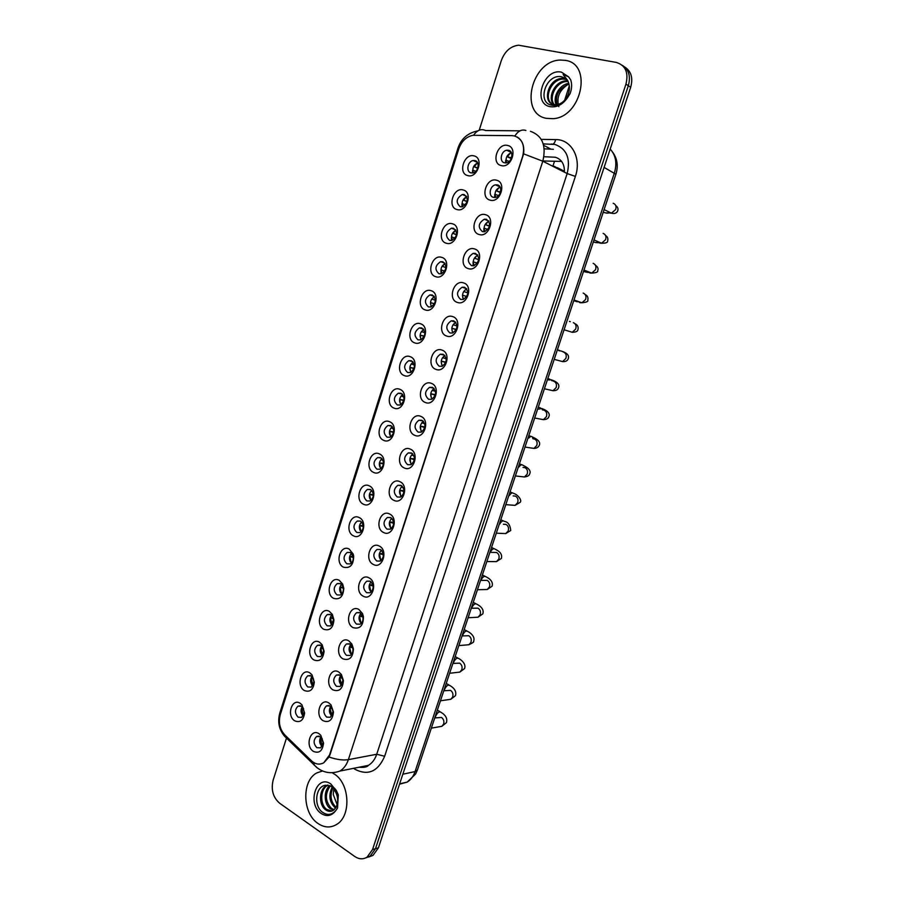 <?xml version="1.0" encoding="UTF-8"?>
<svg xmlns="http://www.w3.org/2000/svg" width="904" height="904" viewBox="0 0 904 904"><rect width="100%" height="100%" fill="white"/><g stroke="black" fill="none" stroke-linecap="round" stroke-linejoin="round"><path stroke-width="1.36" d="M456.961 209.536C447.005 207.231 453.446 186.857 463.164 189.964C473.267 192.179 466.679 212.835 456.961 209.536M464.159 194.552L462.294 194.496C456.271 198.383 455.605 202.473 460.283 206.756L462.215 206.813C468.204 202.88 468.848 198.79 464.159 194.552M446.26 243.221C436.406 240.724 442.802 220.497 452.429 223.796C462.43 226.192 455.887 246.702 446.26 243.221M453.446 228.271L451.412 228.215C445.604 232.091 445.005 236.147 449.593 240.385L451.695 240.441C457.481 236.52 458.057 232.464 453.446 228.271M435.649 276.669C425.897 273.991 432.236 253.9 441.773 257.38C451.672 259.968 445.175 280.33 435.649 276.669M442.813 261.753L440.621 261.685C435.016 265.561 434.474 269.584 438.994 273.776L441.254 273.833C446.825 269.923 447.344 265.889 442.813 261.753M425.106 309.88C415.456 307.01 421.75 287.065 431.185 290.726C440.982 293.495 434.541 313.711 425.106 309.88M432.259 294.986L429.92 294.919C424.507 298.783 424.032 302.783 428.462 306.919L430.869 306.987C436.248 303.089 436.711 299.088 432.259 294.986M414.642 342.842C405.082 339.802 411.343 319.993 420.688 323.824C430.383 326.785 423.987 346.853 414.642 342.842M421.772 327.982L419.298 327.915C414.077 331.757 413.648 335.734 418.01 339.836L420.552 339.893C425.739 336.017 426.146 332.05 421.772 327.982M404.257 375.578C394.788 372.358 401.003 352.696 410.246 356.696C419.851 359.837 413.501 379.759 404.257 375.578M411.365 360.741L408.755 360.685C403.726 364.493 403.353 368.436 407.625 372.516L410.303 372.572C415.309 368.719 415.659 364.775 411.365 360.741M393.941 408.077C384.562 404.676 390.731 385.161 399.896 389.33C409.399 392.652 403.094 412.427 393.941 408.077M401.037 393.274L398.302 393.206C393.443 397.003 393.127 400.924 397.319 404.958L400.122 405.026C404.947 401.195 405.252 397.274 401.037 393.274M383.703 440.35C374.414 436.779 380.539 417.388 389.613 421.739C399.026 425.23 392.765 444.87 383.703 440.35M390.777 425.569L387.929 425.501C383.239 429.276 382.968 433.163 387.093 437.174L389.997 437.242C394.652 433.434 394.912 429.547 390.777 425.569M373.533 472.385C364.335 468.656 370.414 449.401 379.397 453.91C388.72 457.571 382.505 477.075 373.533 472.385M380.584 457.65L377.635 457.571C373.115 461.311 372.877 465.176 376.923 469.165L379.94 469.244C384.437 465.458 384.652 461.594 380.584 457.65M363.431 504.206C354.323 500.296 360.368 481.188 369.261 485.855C378.493 489.697 372.324 509.054 363.431 504.206M370.471 489.493L367.419 489.414C363.058 493.121 362.866 496.963 366.832 500.929L369.939 501.019C374.29 497.268 374.459 493.426 370.471 489.493M353.407 535.801C344.39 531.733 350.39 512.749 359.193 517.574C368.335 521.585 362.21 540.807 353.407 535.801M360.425 521.111L357.283 521.032C353.068 524.716 352.91 528.524 356.82 532.479L360.007 532.569C364.21 528.851 364.346 525.032 360.425 521.111M343.452 567.181C334.514 562.943 340.469 544.095 349.193 549.078L353.159 553.994L353.645 555.937C353.6 564.91 350.198 568.661 343.452 567.181M350.447 552.513L347.226 552.423C343.147 556.073 343.034 559.87 346.865 563.802L350.142 563.904C352.537 562.525 353.566 560.152 353.227 556.796L350.447 552.513M333.565 598.335C324.717 593.939 330.627 575.215 339.26 580.357L342.661 584.063L343.791 588.267C343.237 596.674 339.825 600.03 333.565 598.335M340.548 583.701L337.248 583.588C333.305 587.216 333.214 590.99 336.989 594.911L340.333 595.024C342.458 593.804 343.475 591.668 343.373 588.628L342.661 586.018L340.548 583.701M323.745 629.274C314.987 624.721 320.852 606.132 329.406 611.42L332.333 614.392L333.926 619.929C333.124 628.009 329.734 631.116 323.745 629.274M330.706 614.675L327.338 614.55C323.53 618.144 323.474 621.895 327.169 625.805L330.593 625.93L333.519 619.974L332.536 616.528L330.706 614.675M313.993 659.999C305.315 655.287 311.145 636.823 319.62 642.269L322.118 644.676L324.095 651.23C323.135 659.039 319.767 661.965 313.993 659.999M320.943 645.422L317.507 645.286C313.824 648.846 313.79 652.575 317.428 656.473L320.909 656.62L323.734 651.004L322.502 646.925L320.943 645.422M304.309 690.509C295.71 685.65 301.507 667.31 309.891 672.915L312.004 674.836L314.321 682.226C313.247 689.831 309.914 692.588 304.309 690.509M311.236 675.966L307.755 675.808C304.185 679.345 304.173 683.051 307.755 686.95L311.281 687.108L313.993 681.774L312.558 677.175L311.236 675.966M294.693 720.816C286.184 715.798 291.935 697.594 300.241 703.335L301.97 704.86L304.614 712.973C303.45 720.386 300.139 722.997 294.693 720.816M301.608 706.306L298.071 706.126C294.602 709.617 294.625 713.312 298.139 717.2L301.721 717.392L304.332 712.307L302.682 707.256L301.608 706.306M467.73 175.602C457.673 173.489 464.159 152.957 473.978 155.883C484.182 157.906 477.549 178.709 467.73 175.602M474.939 160.596L473.255 160.528C467.617 161.138 465.696 171.828 471.041 172.879L472.792 172.946C478.431 172.291 480.295 161.59 474.939 160.596M490.126 200.157C479.798 197.863 486.42 177.094 496.522 180.212C506.997 182.405 500.217 203.457 490.126 200.157M497.426 184.913L495.516 184.857C489.798 185.602 488.036 196.236 493.437 197.343L495.426 197.4C501.121 196.609 502.827 185.975 497.426 184.913M479.12 234.498C468.882 232.012 475.47 211.389 485.459 214.689C495.844 217.084 489.109 237.989 479.12 234.498M486.397 219.276L484.307 219.22C478.284 223.198 477.662 227.333 482.442 231.627L484.612 231.673C490.601 227.661 491.2 223.525 486.397 219.276M468.182 268.578C458.057 265.9 464.588 245.436 474.487 248.928C484.759 251.504 478.08 272.262 468.182 268.578M475.459 253.391L473.187 253.346C467.379 257.301 466.826 261.403 471.526 265.652L473.865 265.697C479.64 261.685 480.16 257.583 475.459 253.391M457.334 302.411C447.31 299.54 453.797 279.223 463.594 282.907C473.764 285.687 467.131 306.275 457.334 302.411M464.588 287.257L462.159 287.212C456.565 291.156 456.079 295.235 460.678 299.427L463.187 299.473C468.747 295.484 469.21 291.404 464.588 287.257M446.565 336.005C436.643 332.943 443.084 312.773 452.78 316.637C462.848 319.598 456.26 340.051 446.565 336.005M453.797 320.875L451.22 320.83C445.83 324.762 445.401 328.807 449.921 332.954L452.576 333C457.932 329.022 458.339 324.988 453.797 320.875M435.875 369.352C426.055 366.109 432.44 346.085 442.045 350.119C452.011 353.272 445.48 373.567 435.875 369.352M443.096 354.255L440.361 354.21C435.174 358.12 434.801 362.131 439.242 366.244L442.033 366.289C447.197 362.334 447.548 358.323 443.096 354.255M425.264 402.449C415.535 399.026 421.885 379.149 431.389 383.364C441.254 386.697 434.767 406.845 425.264 402.449M432.462 387.387L429.603 387.341C424.609 391.229 424.281 395.206 428.643 399.297L431.57 399.342C436.53 395.41 436.835 391.432 432.462 387.387M414.733 435.321C405.094 431.716 411.399 411.975 420.801 416.36C430.575 419.885 424.134 439.886 414.733 435.321M421.908 420.281L418.925 420.236C414.111 424.1 413.84 428.055 418.111 432.101L421.162 432.146C425.942 428.247 426.191 424.292 421.908 420.281M404.269 467.944C394.732 464.17 400.981 444.565 410.303 449.13C419.976 452.836 413.58 472.69 404.269 467.944M411.422 452.949L408.325 452.893C403.681 456.723 403.466 460.656 407.659 464.679L410.811 464.724C415.433 460.859 415.637 456.927 411.422 452.949M393.884 500.341C384.437 496.386 390.652 476.928 399.873 481.662C409.444 485.538 403.094 505.257 393.884 500.341M401.014 485.369L397.816 485.312C393.342 489.12 393.161 493.019 397.285 497.019L400.54 497.076C404.992 493.234 405.15 489.335 401.014 485.369M383.567 532.501C374.222 528.388 380.381 509.065 389.511 513.958C399.003 518.003 392.698 537.586 383.567 532.501M390.686 517.563L387.398 517.495C383.07 521.269 382.934 525.156 386.98 529.134L390.325 529.202C394.63 525.382 394.743 521.506 390.686 517.563M373.329 564.446C364.075 560.152 370.188 540.965 379.239 546.027C388.618 550.253 382.369 569.678 373.329 564.446M380.426 549.53L377.047 549.451C372.877 553.203 372.776 557.056 376.742 561.011L380.188 561.09C384.336 557.316 384.415 553.463 380.426 549.53L377.047 549.451M363.159 596.154C353.995 591.691 360.074 572.639 369.024 577.859C378.324 582.255 372.109 601.555 363.159 596.154M370.244 581.272L366.787 581.182C362.753 584.899 362.696 588.73 366.583 592.674L370.098 592.764C374.109 589.012 374.154 585.182 370.244 581.272M353.068 627.636C343.983 623.014 350.029 604.098 358.888 609.477L362.493 613.567L363.431 616.618C363.374 625.726 359.916 629.387 353.068 627.636M360.131 612.788L356.605 612.686C352.707 616.37 352.673 620.178 356.504 624.11L360.086 624.212C362.346 622.822 363.306 620.494 362.956 617.24L360.131 612.788M343.045 658.903C334.051 654.123 340.051 635.331 348.82 640.868L351.859 643.998L353.419 648.869C352.955 657.502 349.498 660.847 343.045 658.903M350.097 644.089L346.492 643.964C342.729 647.614 342.729 651.4 346.481 655.332L350.13 655.445C352.176 654.18 353.114 652.055 352.955 649.061L351.984 646.032L350.097 644.089M333.09 689.955C324.186 685.006 330.141 666.35 338.83 672.045L341.384 674.497L343.407 680.599C342.718 688.916 339.271 692.035 333.09 689.955M340.119 675.164L336.469 675.028C332.819 678.633 332.841 682.407 336.537 686.328L340.243 686.464L342.978 680.497L341.712 676.689L340.119 675.164M323.203 720.782C314.389 715.685 320.298 697.154 328.909 702.996L331.022 704.928L333.452 712.002C332.593 720.059 329.18 722.985 323.203 720.782M330.22 706.024L326.513 705.866C322.988 709.448 323.033 713.188 326.66 717.109L330.423 717.267L333.056 711.629L331.542 707.222L330.22 706.024M313.394 751.394C304.659 746.139 310.535 727.743 319.055 733.732L320.762 735.234L323.553 743.111C322.57 750.953 319.18 753.71 313.394 751.394M320.389 736.658L316.626 736.489C313.213 740.037 313.292 743.766 316.852 747.676L320.66 747.857L323.191 742.5L320.389 736.658M501.211 165.568C490.782 163.477 497.46 142.549 507.652 145.465C518.241 147.454 511.415 168.675 501.211 165.568M508.534 150.29L506.828 150.233C500.952 150.844 498.951 161.782 504.522 162.822L506.308 162.878C512.172 162.223 514.105 151.273 508.534 150.29M554.096 166.935L557.463 167.748L559.26 169.556L554.593 166.415L552.604 166.178M317.519 645.275L320.197 645.083M462.746 206.677C461.322 202.225 462.656 198.914 466.746 196.744M452.249 240.283C450.667 235.91 451.876 232.577 455.887 230.283M441.83 273.641C440.101 269.358 441.186 266.002 445.107 263.595M431.502 306.761C429.615 302.569 430.586 299.201 434.395 296.67M421.23 339.633C419.219 335.542 420.066 332.163 423.761 329.519M411.049 372.256C408.913 368.278 409.636 364.9 413.207 362.142M400.924 404.653C398.698 400.777 399.297 397.398 402.732 394.539M390.867 436.813C388.562 433.039 389.036 429.682 392.325 426.722M380.889 468.735C378.493 465.074 378.866 461.729 381.996 458.678M370.968 500.421C368.516 496.884 368.787 493.55 371.747 490.42M361.103 531.891C358.617 528.456 358.775 525.145 361.577 521.958M351.306 563.124C348.797 559.813 348.854 556.525 351.486 553.271M341.565 594.143C339.045 590.933 339.011 587.679 341.475 584.379M331.892 624.935C329.361 621.828 329.237 618.607 331.531 615.274M322.265 655.513C319.756 652.507 319.553 649.332 321.677 645.964M312.705 685.865C310.208 682.972 309.936 679.831 311.891 676.452M303.202 716.013C300.738 713.211 300.399 710.115 302.185 706.736M473.312 172.822C472.069 168.291 473.526 165.003 477.674 162.957M495.697 197.343C494.217 192.62 495.686 189.218 500.127 187.128M484.906 231.593C483.233 226.972 484.578 223.537 488.94 221.299M474.204 265.595C472.351 261.064 473.56 257.606 477.832 255.233M463.571 299.348C461.56 294.919 462.633 291.438 466.792 288.93M453.028 332.841C450.859 328.525 451.797 325.033 455.842 322.389M442.553 366.086C440.248 361.882 441.05 358.391 444.96 355.611M432.157 399.082C429.728 395.003 430.406 391.511 434.157 388.607M421.829 431.841C419.298 427.874 419.84 424.383 423.445 421.377M411.569 464.351C408.958 460.509 409.376 457.028 412.812 453.91M401.387 496.612C398.698 492.906 398.992 489.437 402.257 486.228M391.262 528.648C388.528 525.066 388.697 521.619 391.782 518.32M381.194 560.446C378.426 556.988 378.493 553.564 381.398 550.197M371.194 592.018C368.403 588.673 368.369 585.284 371.081 581.848M361.261 623.353C358.459 620.121 358.323 616.777 360.854 613.285M351.373 654.473C348.594 651.355 348.368 648.032 350.707 644.518M341.554 685.356C338.785 682.351 338.491 679.073 340.65 675.525M331.791 716.024C329.056 713.12 328.683 709.889 330.661 706.329M322.095 746.478C319.394 743.664 318.954 740.489 320.762 736.929M506.579 162.822C505.291 158.03 506.895 154.663 511.393 152.697M511.913 135.634L514.376 135.928C522.41 138.888 525.179 145.68 522.681 156.29L329.564 754.93L323.768 762.784C319.519 765.044 315.394 764.366 311.417 760.75L284.737 734.862C279.765 729.291 278.285 722.522 280.296 714.578L458.757 148.957C461.537 141.273 466.249 136.73 472.882 135.329L511.913 135.634M564.39 172.155C564.638 164.212 561.61 159.24 555.305 157.239L543.925 156.72M542.886 160.957L561.644 161.432M557.463 167.748L564.345 171.251M565.215 60.353L560.525 60.059C531.586 60.116 518.726 113.825 546.434 118.345L552.932 118.684C581.577 117.475 592.99 63.698 565.215 60.353L560.525 60.059C531.586 60.116 518.726 113.825 546.434 118.345L552.932 118.684C581.577 117.475 592.99 63.698 565.215 60.353M334.141 773.948L332.695 773.067L334.141 773.948C349.916 783.305 351.486 816.368 336.412 824.584C351.486 816.368 349.916 783.305 334.141 773.948M322.525 770.976L316.796 772.92C301.563 780.615 302.309 813.397 318.084 823.544C324.299 827.702 330.401 828.041 336.412 824.584C330.401 828.041 324.299 827.702 318.084 823.544C302.309 813.397 301.563 780.615 316.796 772.92L322.525 770.976M517.111 136.956C522.297 140.075 524.478 145.702 523.631 153.861L329.96 754.863L329.045 757.01L323.768 762.784M365.792 857.862L370.075 856.235L375.488 848.686L628.325 85.71C630.868 76.343 628.879 69.551 622.325 65.337C628.879 69.551 630.868 76.343 628.325 85.71L375.488 848.686L370.075 856.235L365.792 857.862M286.342 738.523L273.121 780.22C270.906 789.78 273.053 797.43 279.585 803.181L354.752 856.483C359.012 859.342 363.137 859.546 367.126 857.105L372.55 849.534L625.952 84.117C628.743 72.501 625.5 65.269 616.223 62.399L518.568 45.211C510.557 46.183 504.816 51.279 501.336 60.489L479.222 130.21M368.73 857.003L373.013 855.376L378.414 847.85L630.676 87.292C633.218 77.959 631.218 71.19 624.698 66.986M511.155 152.256L507.381 156.629L507.133 156.019M511.901 156.29L510.794 157.804L511.461 158.132M507.381 156.629L510.794 157.804M505.686 160.211L505.562 162.946M506.873 156.505L511.246 158.652M505.991 160.29L506.104 162.912M509.257 161.398L506.195 160.336M477.707 168.381L473.764 166.562L477.866 167.941M477.538 162.675L474.261 166.686M478.069 167.138L477.628 167.828M472.611 170.201L472.487 172.98M472.747 170.234L473.018 172.901M475.866 171.263L473.097 170.325M500.375 192.608L495.946 190.631L500.5 192.213M499.856 186.676L496.432 190.767M500.793 190.575L499.833 191.919M494.748 194.303L494.657 197.49M494.985 194.371L495.2 197.445M498.59 195.569L495.245 194.439M489.527 226.294L485.098 224.52L489.584 226.034M488.646 220.858L485.55 224.644M489.742 224.644L488.951 225.774M483.889 228.147L483.855 231.786M484.069 228.203L484.397 231.718M487.945 229.492L484.374 228.294M478.691 259.708L474.351 258.16L478.702 259.595M477.515 254.804L474.758 258.273M478.758 258.487L478.148 259.392M473.097 261.753L473.154 265.821M473.244 261.798L473.685 265.742M477.346 263.143L473.594 261.9M463.673 291.551L467.854 292.896M465.244 289.8L464.034 291.664M467.854 292.116L467.424 292.76M466.803 296.478L462.498 295.145L462.78 297.755M466.78 296.523L462.882 295.269M467.108 201.705L463.13 200.033L467.198 201.389M466.588 196.439L463.616 200.168M461.989 203.649L461.91 206.869M462.068 203.671L462.419 206.767M465.47 204.79L462.464 203.784M456.531 234.769L452.576 233.277L456.565 234.588M455.706 229.989L453.051 233.424M455.107 238.068L451.458 236.871L451.412 240.498M451.91 237.006L451.921 240.385M445.966 267.584L442.09 266.284L445.966 267.55M444.915 263.301L442.553 266.431M444.779 271.087L440.949 269.844L440.994 273.889M441.423 269.991L441.502 273.765M567.622 80.467L565.271 78.219L561.305 76.693C545.813 73.812 537.01 102.129 551.044 105.033C557.033 106.288 562.548 103.802 567.599 97.587L570.051 93.7C571.904 88.784 572.119 84.174 570.707 79.857L568.571 76.817L563.147 74.546L567.475 80.219C570.141 85.292 570.04 90.762 567.203 96.626C564.593 101.248 561.101 103.949 556.751 104.717L554.073 104.649C541.745 103.011 548.005 78.275 562.311 78.445L566.458 79.156M556.242 104.774C552.333 97.575 559.316 84.321 568.808 83.405M556.943 104.694C554.943 95.033 558.966 88.185 569 84.14M553.734 104.581C546.909 97.926 555.022 80.716 566.22 80.885L567.881 80.965M554.333 104.694C548.163 97.734 556.31 81.326 567.192 81.496L568.13 81.507M552.084 103.994C543.27 98.592 551.101 78.874 563.294 79.055L566.864 79.563M565.271 78.219L567.362 80.049M558.864 106.661C556.197 97.621 559.316 90.174 568.209 84.321M330.841 786.084L325.632 785.248C315.439 786.265 313.598 805.634 322.106 811.961C326.875 815.498 331.339 815.159 335.508 810.944L337.554 808.052L338.288 794.853L336.604 791.124C335.994 789.181 330.83 784.717 333.327 788.333C338.017 794.853 338.887 801.272 335.949 807.577L333.339 810.368C330.751 811.882 328.141 811.656 325.519 809.724C318.615 804.944 318.875 789.282 326.48 785.599L327.677 785.045M335.655 808.04L334.909 807.521C329.327 801.927 328.412 795.136 332.163 787.158M336.118 807.283L336.062 807.249C330.774 802.074 329.689 795.576 332.808 787.768M333.632 810.165L330.231 808.617C323.994 804.221 323.316 790.48 329.745 785.599M334.164 809.747L331.406 808.345C325.112 801.396 324.751 793.904 330.322 785.87M331.949 811.046L326.706 809.442C319.79 804.673 320.05 789.034 327.666 785.35L328.129 785.113M337.147 804.729L333.26 794.48L333.802 788.966M334.921 790.65L333.406 790.977M554.514 161.251L552.864 166.302M569.305 85.869L564.616 100.276M544.875 161.014L544.524 162.076M453.085 324.705L457.028 325.971M454.339 323.293L453.401 324.818M456.339 329.463L451.83 328.242L452.192 331.305M456.249 329.644L452.249 328.401M455.627 329.474L455.616 330.717M442.564 357.634L446.248 358.809M443.548 356.538L442.836 357.735M445.864 362.176L441.242 361.114L441.694 364.651M445.751 362.504L441.694 361.284M445.062 362.346L445.062 363.837M432.135 390.336L435.491 391.387M432.869 389.522L432.338 390.415M435.412 394.652L430.745 393.76L431.287 397.76M435.287 395.116L431.208 393.941M434.575 394.98L434.598 396.686M431.683 299.054L435.389 300.264M433.457 297.19L432.146 299.213M434.541 303.755L430.553 302.591L430.473 303.156M430.553 302.591L430.982 305.812M434.485 303.857L431.016 302.75M421.388 331.61L424.869 332.728M422.88 330.05L421.795 331.757M424.315 336.141L420.224 335.101L420.1 336.164M420.224 335.101L420.699 338.74M424.225 336.378L420.688 335.271M411.173 363.939L414.371 364.967M412.393 362.662L411.535 364.086M414.111 368.29L409.964 367.386L409.806 368.99M409.964 367.386L410.518 371.442M413.987 368.651L410.416 367.566M413.749 368.606L413.716 369.329M421.772 422.801L424.744 423.727M422.27 422.247L421.931 422.869M424.959 426.891L420.337 426.168L420.213 427.287M420.337 426.168L420.981 430.643M424.846 427.49L420.801 426.372M424.157 427.389L424.202 429.264M411.489 455.04L414.032 455.819M414.507 458.893L410.009 458.362L409.851 460.362M410.009 458.362L410.766 463.3M414.439 459.639L410.472 458.565M413.817 459.56L413.885 461.571M401.286 487.064L403.32 487.663M404.077 490.68L399.749 490.318L399.624 493.132M399.749 490.318L400.641 495.731M404.065 491.55L400.212 490.533M403.557 491.516L403.625 493.595M391.161 518.851L392.596 519.269M393.658 522.252L389.567 522.049L390.607 527.936M393.715 523.258L390.019 522.275M393.353 523.235L393.421 525.314M381.126 550.423L381.827 550.626M383.273 553.621L379.454 553.564L380.561 560.898M379.454 553.564L380.652 559.892M383.42 554.74L379.906 553.79M383.228 554.74L383.285 556.717M401.026 396.054L403.885 396.958M401.997 395.037L401.331 396.178M403.918 400.189L399.771 399.455L399.624 401.613M399.771 399.455L400.416 403.93M403.794 400.698L400.235 399.636M403.546 400.653L403.512 401.512M390.957 427.942L393.432 428.722M391.703 427.174L391.206 428.044M393.726 431.875L389.658 431.287L389.534 434.022M389.658 431.287L390.404 436.191M393.624 432.507L390.11 431.479M393.421 432.485L393.387 433.411M380.968 459.605L383.002 460.238M381.488 459.074L381.149 459.684M383.556 463.334L379.612 462.904L379.544 466.227M379.612 462.904L380.471 468.238M383.499 464.102L380.064 463.108M383.364 464.091L383.33 464.961M371.047 491.064L372.561 491.527M373.408 494.59L369.646 494.296L369.646 498.206M369.646 494.296L370.629 500.048M373.397 495.471L370.086 494.511M361.193 522.297L362.108 522.58M363.272 525.631L359.736 525.473L359.848 529.97M359.736 525.473L360.865 531.642M363.34 526.614L360.176 525.699M372.9 584.798L369.42 584.854L369.623 589.826M369.42 584.854L370.787 591.634M373.149 586.018L369.86 585.091M373.171 586.142L373.182 587.645M362.572 615.782L359.442 615.929L359.826 621.534M359.442 615.929L361.001 623.127M362.922 617.014L359.882 616.178M352.277 646.575L349.543 646.789L350.108 652.993M349.543 646.789L351.283 654.394M352.718 647.784L349.972 647.038M342.028 677.186L339.701 677.435L340.48 684.192M339.701 677.435L341.588 685.322M342.548 678.339L340.141 677.695M331.824 707.617L329.937 707.866L330.921 715.154M329.937 707.866L331.87 715.923M332.389 708.668L330.367 708.137M321.666 737.856L320.242 738.093L321.44 745.868M320.242 738.093L322.219 746.286M322.265 738.783L320.66 738.376M353.17 556.48L349.893 556.446L350.13 561.486M349.893 556.446L351.193 563.011M353.317 557.519L350.334 556.672M343.091 587.137L340.13 587.193L340.514 592.787M340.13 587.193L341.576 594.131M343.317 588.199L340.559 587.43M333.056 617.613L330.423 617.737L330.977 623.85M330.423 617.737L331.949 624.879M333.361 618.664L330.853 617.974M323.056 647.897L320.784 648.066L321.519 654.677M320.784 648.066L322.366 655.389M323.429 648.914L321.202 648.315M313.089 678L311.213 678.192L312.129 685.277M311.213 678.192L312.852 685.673M313.518 678.96L311.631 678.452M303.179 707.922L301.71 708.114L302.817 715.64M301.71 708.114L303.382 715.731M303.642 708.781L302.117 708.386M541.259 139.385L555.61 139.578C571.407 139.216 581.814 158.189 575.373 176.404L384.641 756.264L376.719 754.264L567.158 173.557C570.74 158.437 566.672 148.742 554.954 144.448L543.247 143.894M384.641 756.264C377.962 771.62 368.064 775.96 354.956 769.281L353.611 768.321M359.261 767.202L368.414 765.372C372.233 763.032 375.002 759.337 376.719 754.264L348.368 759.642C346.616 764.863 343.802 768.66 339.938 771.055L368.414 765.372C367.16 767.044 364.052 767.665 359.08 767.236M525.891 130.47C521.823 129.114 518.139 130.967 514.817 136.041M329.045 757.01C336.616 759.62 343.057 760.49 348.368 759.642L542.807 161.206L523.631 153.861M280.037 715.482L279.822 713.007L458.079 147.849L459.255 147.533M284.093 734.195L284.602 736.263L287.653 739.223M520.071 130.82L485.527 130.526C481.177 128.537 477.176 130.119 473.538 135.25M313.778 762.592L314.264 765.078L317.428 768.016M530.445 131.306C542.366 135.634 546.479 145.6 542.807 161.206L567.158 173.557L575.373 176.404M372.55 849.534L378.414 847.85M625.952 84.117L630.676 87.292M555.61 139.578C554.773 143.194 553.361 144.674 551.372 144.018M553.384 149.296L544.231 148.832M543.643 145.318L550.513 148.945M399.534 784.186L407.173 782.118C410.789 779.858 413.422 776.344 415.06 771.575L614.381 172.969C617.24 163.274 615.839 155.296 610.189 149.058M604.098 167.409L615.895 174.246L417.388 770.016L415.625 774.005L407.173 782.118L399.647 783.824M417.388 770.016L415.06 771.575L402.834 774.219M613.206 203.253C615.771 204.281 616.596 206.383 615.669 209.558L611.42 213.152L609.929 213.061L607.691 211.344M607.228 213.208L605.533 212.858L608.674 213.039L608.256 211.615M603.137 233.39C605.68 234.452 606.494 236.565 605.578 239.718L601.544 243.221L599.883 243.142L597.793 241.583M598.12 242.362L595.566 242.543L598.55 242.758L598.346 241.82M593.148 263.335C595.668 264.431 596.471 266.556 595.555 269.697L591.724 273.098L589.905 273.019L587.962 271.629M587.803 272.194L585.668 272.025L588.402 272.432M583.204 293.077C585.702 294.229 586.504 296.354 585.6 299.484L581.95 302.783L579.995 302.704L578.221 301.484M577.351 301.789L573.757 300.682M573.339 322.638C575.814 323.824 576.605 325.971 575.701 329.067L572.243 332.276L568.548 331.147M569.452 321.406L570.277 321.666M568.571 76.817L561.407 72.128C543.462 67.924 531.97 103.711 550.208 106.683C556.909 107.632 562.706 104.593 567.599 97.587M336.604 791.124L330.887 784.017C316.434 773.496 306.58 804.153 321.315 813.566C326.717 816.877 331.452 816.007 335.508 810.944M563.102 351.893L563.531 352.018C565.983 353.238 566.763 355.385 565.87 358.47L562.582 361.589L558.954 360.628M558.853 350.718L560.921 350.955C567.192 352.842 569.599 355.509 568.153 358.956C567.339 360.922 565.475 361.803 562.582 361.589L554.208 359.363M552.977 381.002L553.779 381.194C556.22 382.46 556.988 384.618 556.096 387.68L552.977 390.709L549.429 389.906M548.671 379.985L551.361 379.816L551.813 380.731M542.908 409.964L544.095 410.201C546.513 411.489 547.27 413.659 546.389 416.71L543.428 419.648L539.971 419.004M538.66 409.116L541.846 408.495L542.4 409.862M532.919 438.768L534.479 439.016C536.863 440.338 537.62 442.519 536.75 445.559L533.925 448.395L530.58 447.898M528.772 438.101C530.207 436.406 531.416 436.033 532.399 436.994L532.964 438.768M522.998 467.413L524.919 467.65C527.281 469.018 528.038 471.199 527.156 474.216L524.478 476.973L521.246 476.611M518.998 466.916C520.557 464.803 521.89 464.272 523.009 465.311C528.964 468.091 531.179 470.984 529.642 474.012C529.281 475.549 527.563 476.532 524.478 476.973L515.37 475.945M513.156 495.9L515.416 496.104C517.766 497.505 518.5 499.697 517.63 502.703L515.088 505.37L511.98 505.133M509.325 495.561C510.963 493.053 512.421 492.352 513.675 493.448C517.404 494.307 522.376 500.161 520.173 502.319L515.088 505.37L505.799 504.647M503.392 524.241L505.969 524.376C508.297 525.812 509.031 528.015 508.172 530.998L505.743 533.586L496.296 533.179M499.731 524.049C501.449 521.145 502.997 520.263 504.398 521.405C508.003 521.879 510.116 524.896 510.749 530.467L505.743 533.586M489.911 552.333L496.59 552.48C498.895 553.949 499.618 556.163 498.759 559.124L496.454 561.633L493.629 561.61M490.25 552.344C491.991 549.078 493.629 548.027 495.177 549.191C496.33 549.914 502.974 552.389 501.392 558.435L496.454 561.633L486.849 561.542M480.566 580.379L487.267 580.402C489.55 581.905 490.273 584.131 489.414 587.08L487.222 589.51L484.533 589.566M480.871 580.379C482.634 576.831 484.341 575.633 486.013 576.797C486.781 577.249 493.889 580.323 492.092 586.221L487.222 589.51L477.459 589.724M471.289 608.245L478.001 608.155C480.261 609.691 480.973 611.918 480.126 614.856L478.035 617.206L475.481 617.342M471.673 607.974C473.447 604.324 475.188 603.081 476.905 604.234C477.289 604.46 484.781 607.917 482.838 613.85L478.035 617.206L468.125 617.748M462.068 635.93L468.792 635.738C471.041 637.297 471.741 639.546 470.894 642.461L468.905 644.733L466.487 644.947M462.373 635.907L462.565 635.309C464.373 631.614 466.125 630.348 467.854 631.512C467.718 631.387 475.775 635.354 473.651 641.298C474.148 641.896 472.566 643.038 468.905 644.733L458.848 645.592M452.904 663.434L459.639 663.152C461.865 664.745 462.565 666.994 461.718 669.898L459.82 672.101L457.537 672.361M453.232 663.4L453.514 662.474C455.345 658.745 457.119 657.457 458.859 658.609C458.192 658.078 466.905 662.768 464.52 668.587L459.82 672.101L449.627 673.277M443.796 690.769L450.542 690.385C452.746 692.012 453.435 694.272 452.61 697.154L450.791 699.3L448.644 699.606M444.169 690.724L444.519 689.469C446.373 685.707 448.169 684.396 449.909 685.537C454.768 688.396 456.61 691.786 455.446 695.707L450.791 699.3L440.451 700.792M434.745 717.934L441.491 717.46C443.683 719.121 444.372 721.381 443.548 724.251L441.807 726.33L439.785 726.68M435.174 717.866L435.581 716.307C437.457 712.51 439.265 711.177 441.016 712.307C445.796 715.2 447.593 718.646 446.418 722.658L441.807 726.33L431.344 728.138M466.464 196.258L462.294 194.496M455.571 229.797L451.412 228.215M444.745 263.087L440.621 261.685M433.988 296.139L429.92 294.919M423.298 328.966L419.298 327.915M412.665 361.555L408.755 360.685M402.111 393.918L398.302 393.206M391.613 426.055L387.929 425.501M381.194 457.989L377.635 457.571M370.843 489.697L367.419 489.414M360.56 521.19L357.283 521.032M350.356 552.468L347.226 552.423M340.232 583.555L337.248 583.588M330.175 614.426L327.338 614.55M310.298 675.548L307.755 675.808M300.467 705.809L298.071 706.126M477.425 162.471L473.255 160.528M499.98 186.868L495.516 184.857M488.77 221.039L484.307 219.22M477.628 254.951L473.187 253.346M466.543 288.613L462.159 287.212M455.537 322.027L451.22 320.83M444.587 355.216L440.361 354.21M433.717 388.155L429.603 387.341M422.902 420.88L418.925 420.236M412.167 453.367L408.325 452.893M401.512 485.64L397.816 485.312M390.923 517.687L387.398 517.495M369.985 581.148L366.787 581.182M359.634 612.55L356.605 612.686M349.362 643.75L346.492 643.964M341.396 674.508L341.712 676.689M339.169 674.746L336.469 675.028M329.067 705.527L326.513 705.866M319.033 736.093L316.626 736.489M511.257 152.448L506.828 150.233M321.451 737.596L320.762 735.234M323.191 742.5L323.553 743.111M331.542 707.222L331.022 704.928M351.984 646.032L351.859 643.998M362.38 615.341L362.493 613.567M362.956 617.24L363.431 616.618M302.682 707.256L301.97 704.86M304.332 712.307L304.614 712.973M312.558 677.175L312.004 674.836M322.502 646.925L322.118 644.676M332.536 616.528L332.333 614.392M342.661 586.018L342.661 584.063M352.922 555.587L353.159 553.994M353.227 556.796L353.645 555.937M279.822 713.007C277.404 721.833 278.997 729.596 284.602 736.263L316.75 767.462C323.587 772.875 331.327 774.073 339.938 771.055M458.079 147.849C461.3 138.538 467.922 132.865 477.933 130.854M367.126 857.105L373.013 855.376M612.81 152.414C617.353 158.833 618.381 166.11 615.895 174.246M604.109 209.604L611.42 213.152C614.437 214.011 616.528 213.287 617.681 210.982C618.426 208.745 617.805 206.993 615.816 205.728M605.533 212.858L603.228 212.259M594.007 239.922L601.544 243.221C605.849 243.3 607.884 242.543 607.646 240.95C608.245 238.385 607.567 236.599 605.612 235.594M595.566 242.543L593.34 241.922M583.961 270.059L591.724 273.098C596.211 272.827 598.199 272.047 597.68 270.737C598.617 268.714 597.86 266.872 595.42 265.222M585.668 272.025L583.521 271.392M573.983 300.004L581.95 302.783C586.504 302.264 588.447 301.439 587.781 300.331C588.38 297.484 587.521 295.563 585.216 294.591M564.073 329.779L572.243 332.276C575.78 332.22 577.679 331.372 577.938 329.734C578.616 326.886 577.611 324.864 574.921 323.666M561.305 76.693L567.475 80.219M567.192 81.496L566.22 80.885M563.294 79.055L562.311 78.445M325.632 785.248L330.909 786.209L333.327 788.333M327.666 785.35L326.48 785.599M559.508 350.469L557.418 349.746M544.411 388.776L552.977 390.709C555.926 390.743 557.757 389.839 558.435 387.986C559.915 384.697 557.553 381.974 551.361 379.816M549.971 379.318L547.824 378.539M534.671 418.01L543.428 419.648C546.502 419.479 548.287 418.541 548.784 416.846C550.299 413.648 547.982 410.868 541.846 408.495M540.502 407.986L538.287 407.139M524.987 447.062L533.925 448.395C536.524 448.35 538.275 447.39 539.179 445.514C540.75 442.474 538.49 439.638 532.399 436.994M531.089 436.462L528.817 435.558M521.732 464.78L519.416 463.808M512.444 492.906L510.059 491.866M503.2 520.862L500.771 519.755M494.025 548.638L491.539 547.462M484.906 576.255L482.363 575M475.832 603.691L473.244 602.369M466.826 630.958L464.181 629.568M457.865 658.067L455.175 656.598M448.96 685.006L446.226 683.458M440.112 711.776L437.333 710.149"/></g></svg>

